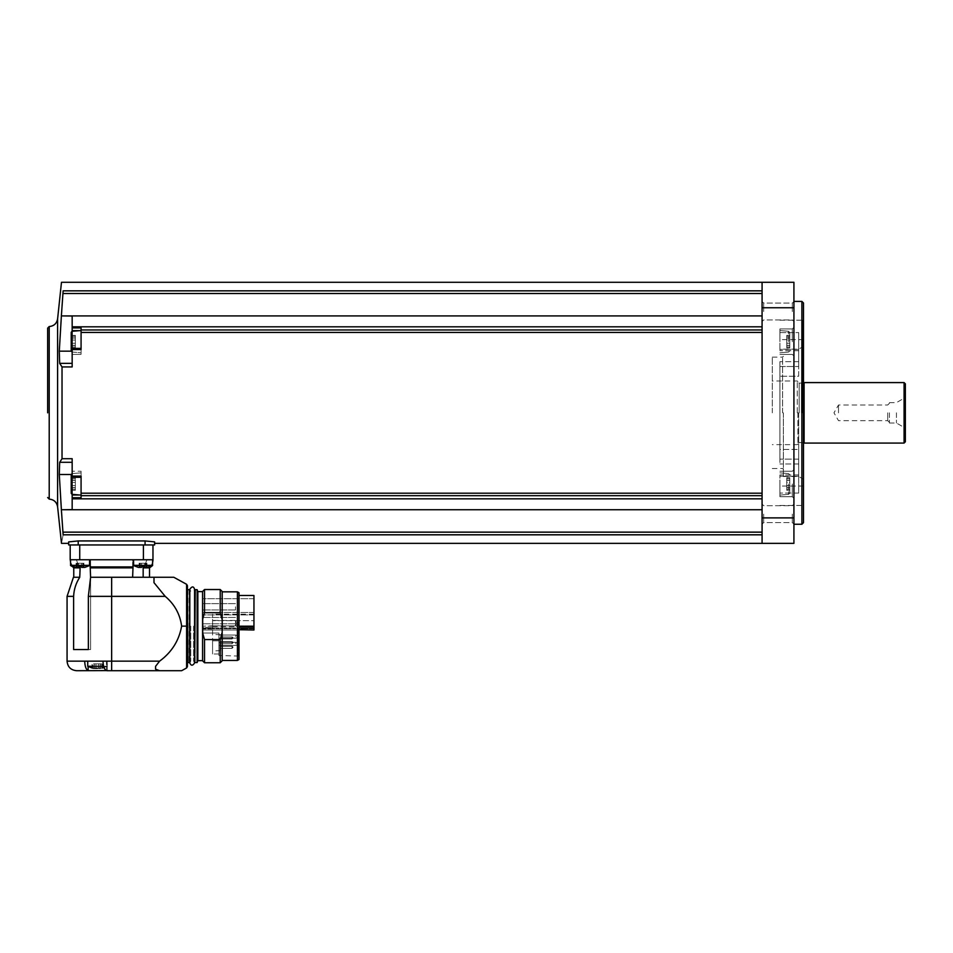 <?xml version="1.0" encoding="UTF-8"?>
<svg xmlns="http://www.w3.org/2000/svg" width="953" height="953" viewBox="0 0 953 953"><rect width="100%" height="100%" fill="white"/><g stroke="black" fill="none" stroke-linecap="round" stroke-linejoin="round"><path stroke-width="0.71" stroke-dasharray="4.76 3.57" d="M202.703 628.003L202.703 633.03L202.703 628.003L202.703 629.683L202.703 628.003L238.036 628.003L238.036 655.509L238.036 628.003L202.703 628.003M218.94 633.03L202.703 633.03L202.703 628.968L202.703 633.03L218.94 633.03L218.94 655.509L218.94 633.03L202.703 633.03L212.567 633.03L212.567 628.968L212.567 640.857L212.567 633.03L202.703 633.03L218.94 633.03L218.94 640.857L218.94 633.03M202.703 630.004L202.703 626.192L202.703 630.004L253.951 630.004L253.951 625.823L253.951 630.004L202.703 630.004M202.703 627.598L202.703 626.192L202.703 628.968L202.703 627.598L212.567 627.598L212.567 626.192L202.703 626.192L212.567 625.823L212.567 628.968L212.567 627.598L202.703 627.598M238.989 627.789L238.989 656.057L238.989 627.789L238.036 628.003L238.989 627.789L238.989 626.443L238.989 627.789M238.989 592.754L238.989 659.524M238.989 626.443L238.989 595.494L238.989 626.443L253.951 626.443L253.951 595.494M237.404 591.837L237.404 660.441M220.226 662.752L220.226 639.558L222.18 630.171L222.18 660.441L222.18 591.837L222.18 622.095L220.226 612.719L204.526 612.719L202.703 619.093L202.703 633.185L202.703 619.093L202.703 633.185L204.526 639.558L204.526 662.752M222.18 591.479L222.18 619.748M220.226 589.526L220.226 612.719M204.526 589.526L204.526 612.719M222.18 632.518L222.18 660.798M220.226 639.558L204.526 639.558M202.572 591.479L202.572 660.798M202.572 626.133L202.572 660.655L202.572 626.133M197.831 591.61L197.831 660.655M197.128 589.681L197.128 662.585M194.734 590.157L194.734 662.109M194.734 626.133L194.734 661.072L194.734 626.133M193.626 626.133L193.626 661.072L193.626 626.133M190.755 626.133L190.755 661.072L190.755 626.133M189.647 626.133L189.647 661.072L189.647 626.133M187.419 585.69L187.419 666.588M159.604 661.156L111.644 661.156L111.644 670.709L159.604 670.709L155.577 669.185L155.577 666.338L159.604 661.156C171.731 652.245 179.069 640.571 181.63 626.133C180.046 614.197 174.578 604.273 165.214 596.364L88.355 596.364L90.595 577.268L132.622 577.268L90.595 577.268L89.916 559.756L133.313 559.756L132.681 566.916L90.547 566.916M155.577 666.338L155.577 669.185L155.577 666.338M165.214 596.364L153.993 582.664L153.993 577.268L90.595 577.268L90.595 649.541L88.355 649.541L88.355 596.364M143.164 577.268L132.622 577.268L149.526 577.268L143.164 577.268L143.164 567.869L144.272 566.916L146.881 559.756L152.968 559.756L146.881 559.756L144.272 566.916L150.491 566.916L149.526 567.869L143.164 567.869M88.843 670.709L106.438 670.602C104.33 669.506 103.198 666.361 103.007 661.156L84.71 661.156C84.888 666.35 86.032 669.506 88.141 670.602L76.621 670.709M107.308 670.709L107.308 661.156L88.141 661.156L107.308 661.156L107.308 670.709M132.622 577.268L132.622 559.756L146.881 559.756L132.622 559.756L133.313 559.756L132.622 559.756L132.622 577.268L132.681 566.916M144.689 566.916L150.526 566.868L152.647 562.401M153.028 559.756L143.415 559.756L143.415 544.949L79.742 544.949L143.415 544.949M133.313 559.756L143.415 559.756M89.916 559.756L111.644 559.756L79.742 559.756L79.742 544.949L70.188 544.949L79.742 544.949M90.595 577.268L90.595 649.541L73.619 649.541L90.595 649.541L73.619 649.541L73.619 596.364L67.067 596.364M80.123 567.869L73.762 567.869L72.797 566.916L79.016 566.916L76.395 559.756L79.016 566.916L80.123 567.869L80.123 577.268L73.441 577.268M79.742 577.268C75.978 583.081 73.941 589.442 73.619 596.364M70.51 561.841L72.797 566.916L78.468 566.916M76.395 559.756L90.595 559.756L76.395 559.756M133.551 559.756L152.647 559.756L133.551 559.756L152.647 559.756L133.551 559.756L133.551 565.343L152.647 565.343L133.551 565.343L152.551 565.582L133.646 565.582L138.328 567.392L141.509 567.392L141.509 566.713L141.509 567.392L139.114 567.392L141.509 567.392L141.509 566.713L147.084 567.392L141.509 566.713L141.509 563.259L141.509 567.392L138.328 567.392M70.51 559.756L89.606 559.756L70.51 559.756L89.606 559.756L70.51 559.756L70.51 565.343L89.606 565.343L70.617 565.582L89.511 565.582L70.51 565.343M70.188 559.756L79.742 559.756M68.664 544.949L154.624 544.949M78.217 544.949L78.217 540.935L145.07 540.935L154.624 541.888L154.624 543.353M63.124 534.812C60.944 546.224 60.944 546.224 63.124 534.812L762.078 534.812L762.078 543.353L762.078 282.291L793.92 282.291L793.92 543.353L762.078 543.353L762.078 315.908L762.078 534.812M78.217 540.935L68.664 541.888L68.664 543.353M762.078 514.132L762.078 524.162L762.078 514.132M762.078 311.524L762.078 301.493L762.078 311.524M762.078 315.908L762.078 282.291L762.078 315.908L61.373 315.908L72.166 316.015L72.166 354.409L72.166 331.31M793.92 483.981L793.92 498.312L793.92 483.981M793.92 341.674L793.92 327.344L793.92 341.674M793.92 412.828L793.92 301.398L793.92 412.828M793.92 514.132L793.92 524.162L793.92 514.132M793.92 311.524L793.92 301.493L793.92 311.524M792.324 514.132L792.324 522.566L792.324 514.132M763.675 514.132L763.675 522.566L763.675 514.132M792.324 311.524L792.324 303.078L792.324 311.524M763.675 311.524L763.675 303.078L763.675 311.524M72.166 494.345L72.166 471.247L72.166 497.728L81.076 497.728L81.076 471.247L81.076 497.728L81.076 476.107L72.166 476.107L72.166 458.715L72.166 474.487L72.166 458.715L62.028 458.715L59.682 462.3L59.289 474.487L61.373 509.629L72.166 509.629L72.166 474.487L72.166 509.629L72.166 498.824L762.078 498.824M72.166 352.026L81.076 352.813L81.076 330.524L72.083 331.31L72.083 352.026L72.083 331.31L72.083 352.026L81.076 352.813L81.076 330.524L81.076 354.409L81.076 348.369L81.076 349.548L72.166 349.548L72.166 348.369L81.076 348.369L81.076 349.548L81.076 329.964L762.078 329.964M72.166 363.355L72.166 316.015L72.166 366.929L72.166 363.355L59.682 363.355L62.028 366.929L72.166 366.929L72.166 349.548M81.076 483.981L81.076 495.119L81.076 472.843L81.076 495.119L81.076 472.843L81.076 477.286L81.076 476.107L81.076 477.286L72.166 477.286L72.166 476.107M72.166 497.728L72.166 498.824M81.076 329.964L81.076 354.409L81.076 327.915L72.166 327.915M72.166 326.819L762.078 326.819M762.078 290.844L63.124 290.844L61.373 315.908M762.078 509.748L61.373 509.748L63.041 532.143L762.078 532.143M61.373 316.015L59.289 351.157L59.682 363.355M47.65 328.142L47.65 412.828M801.878 301.398L801.878 524.257M803.474 302.983L803.474 522.661M803.474 412.828L803.474 506.269L803.474 412.828M779.911 493.058L779.911 474.939L779.911 493.058L798.697 493.058L798.697 459.143L798.697 493.058L798.697 474.939L798.697 493.058L779.911 493.058M779.911 459.143L779.911 366.5L779.911 464.004L779.911 459.143L798.697 459.143L798.697 449.435L798.697 464.004L798.697 459.143L779.911 459.143M798.697 332.585L798.697 366.5L798.697 332.585L798.697 350.716L798.697 332.585L779.911 332.585L779.911 350.716L779.911 332.585L798.697 332.585M798.697 476.238L798.697 449.435L798.697 476.238L798.697 474.939L798.697 476.238L779.911 476.238L798.697 476.238M798.697 376.209L798.697 349.406L798.697 376.209L779.911 376.209L779.911 449.435L779.911 361.652L779.911 376.209L798.697 376.209M798.697 412.828L798.697 476.5L798.697 412.828M783.378 412.828L783.378 476.5L783.378 412.828M772.275 412.828L772.275 357.113L772.275 412.828M797.911 412.828L797.911 444.027L797.911 412.828M804.106 382.582L804.106 443.074M904.075 382.582L904.075 443.074M905.35 383.856L905.35 441.799M905.35 412.828L905.35 396.114L905.35 412.828M904.159 412.828L904.159 398.175L904.159 412.828M896.439 412.828L896.439 423.013L896.439 412.828M889.435 412.828L889.435 423.013L889.435 412.828M887.708 412.828L887.708 420.654L887.708 412.828M838.497 412.828L838.497 405.001L838.497 412.828M779.911 449.435L779.911 464.004L779.911 449.435L798.697 449.435L779.911 449.435M779.911 366.5L779.911 361.652L779.911 366.5L798.697 366.5L779.911 366.5M792.324 483.981L792.324 496.716L792.324 483.981M779.911 483.981L779.911 496.716L779.911 483.981M789.775 483.981L789.775 493.094L789.775 483.981M789.775 482.385L789.775 487.757L789.775 477.691L789.775 487.757L789.775 482.385L786.761 482.385L786.761 487.757L786.761 480.205L786.761 487.757L786.761 480.205L786.761 482.385L789.775 482.385M789.775 487.71L789.775 490.283L789.775 487.614L789.775 490.283L789.775 487.614L786.761 487.614L786.761 490.283L786.761 487.614L786.761 490.283L786.761 487.614L789.775 487.71M792.324 341.674L792.324 328.928L792.324 341.674M779.911 341.674L779.911 328.928L779.911 341.674M789.775 341.674L789.775 332.561L789.775 341.674M789.775 340.066L789.775 345.451L789.775 335.373L789.775 345.451L789.775 340.066L786.761 340.066L786.761 345.451L786.761 337.886L786.761 345.451L786.761 337.886L786.761 340.066L789.775 340.066M789.775 345.391L789.775 347.964L789.775 345.296L789.775 347.964L789.775 345.296L786.761 345.296L786.761 347.964L786.761 345.296L786.761 347.964L786.761 345.296L789.775 345.391M789.775 337.946L789.775 335.373L789.775 338.041L786.761 338.041L786.761 335.373L786.761 338.041L786.761 335.373L786.761 338.041L789.775 337.946M789.775 480.252L789.775 477.691L789.775 480.348L786.761 480.348L786.761 477.691L786.761 480.348L786.761 477.691L786.761 480.348L789.775 480.252M71.213 351.157L59.289 351.157M59.289 474.487L71.213 474.487M72.166 462.3L59.682 462.3M81.076 471.247L81.076 476.333L81.076 471.247L72.166 471.247L81.076 471.247M81.076 477.286L81.076 476.333L81.076 477.286M81.076 330.524L81.076 341.674M72.083 473.629L72.083 494.333L71.213 493.392L71.213 474.582L71.213 493.392L71.213 474.582L72.083 473.629L72.083 494.333L72.083 473.629L81.076 472.843L72.166 473.617M71.213 487.757L75.347 487.757L71.213 487.757L75.347 487.757L75.347 480.205L75.347 489.306L75.347 482.385L75.347 487.757L71.213 487.757L71.213 485.589L71.213 490.283L71.213 477.691L71.213 478.656L71.213 477.691L75.347 477.691L75.347 480.348L75.347 477.691L71.213 477.691M71.213 489.306L71.213 487.614L71.213 490.283L71.213 489.306L75.347 489.306L75.347 490.283L75.347 487.614L75.347 489.306L71.213 489.306M71.213 341.674L71.213 332.263L71.213 341.674M71.213 343.271L75.347 343.271L71.213 343.271L75.347 343.271L71.213 343.271L71.213 347.964L71.213 336.338L71.213 338.041L75.347 337.946L75.347 345.451L75.347 335.373L75.347 345.451L75.347 335.373L75.347 338.041L71.213 337.946M71.213 335.373L75.347 335.373L71.213 335.373L71.213 336.338L75.347 336.338L71.213 336.338L75.347 336.338L71.213 336.338L71.213 335.373L71.213 338.041L75.347 337.886L71.213 337.886M72.083 352.026L71.213 351.073L71.213 332.263L72.083 331.31M71.213 346.999L75.347 346.999L71.213 346.999L75.347 346.999L71.213 346.999L71.213 347.964L71.213 345.296L75.347 345.391L75.347 347.964L75.347 345.296L75.347 347.964L75.347 345.296L71.213 345.391M75.347 480.252L75.347 482.385L75.347 478.656L75.347 480.348L71.213 480.252L75.347 480.252M146.798 567.392L146.798 563.259L146.798 567.392L146.798 563.259L146.309 567.392L147.084 567.392L144.689 567.392L147.87 567.392L144.689 567.392L147.084 567.392L147.084 563.259L144.689 563.259L144.689 567.392L144.689 563.259L144.689 567.392L144.689 563.259L147.084 563.259L144.689 563.259L144.689 566.713L144.689 563.259L141.509 563.259L144.689 563.259L144.689 567.392M139.4 567.392L139.4 563.259L139.888 567.392L139.114 567.392L141.509 567.392L139.114 567.392L139.888 567.392L139.114 567.392L139.114 563.259L141.509 563.259L141.509 567.392L141.509 563.259L139.114 563.259L147.084 563.259L147.084 567.392M75.287 567.392L78.468 567.392L78.468 566.713L78.468 567.392L76.085 567.392L78.468 567.392L78.468 566.713L84.043 567.392L78.468 566.713L78.468 563.259L78.468 567.392L73.405 567.142M83.757 567.392L83.757 563.259L83.757 567.392L83.757 563.259L83.268 567.392L84.043 567.392L81.648 567.392L84.841 567.392L81.648 567.392L84.043 567.392L84.043 563.259L81.648 563.259L81.648 567.392L81.648 563.259L81.648 567.392L81.648 563.259L84.043 563.259L81.648 563.259L81.648 566.713L81.648 563.259L78.468 563.259L81.648 563.259L81.648 567.392M76.359 567.392L76.359 563.259L76.848 567.392L76.085 567.392L78.468 567.392L76.085 567.392L76.848 567.392L76.085 567.392L76.085 563.259L78.468 563.259L78.468 567.392L78.468 563.259L76.085 563.259L84.043 563.259L84.043 567.392M141.509 566.713L141.509 563.259L144.689 563.259L144.689 566.713M139.114 567.392L139.114 563.259L139.114 567.392L139.114 563.259L141.509 563.259L141.509 567.392M78.468 566.713L78.468 563.259L81.648 563.259L81.648 566.713M76.085 567.392L76.085 563.259L76.085 567.392L76.085 563.259L78.468 563.259L78.468 567.392M103.639 666.254L87.736 666.254L87.736 661.156M94.18 668.053L94.252 663.86L94.133 668.101L97.242 668.315L92.834 668.16L94.025 668.315L92.834 668.16L92.834 663.86L92.036 663.86L95.943 663.86L92.834 663.86L92.834 668.16M101.733 668.16L100.541 668.315L101.733 668.16L101.733 663.86L102.543 663.86L95.943 663.86L101.733 663.86L101.733 668.16M94.133 668.101L94.133 663.86L94.18 668.16L94.18 663.86L94.18 668.16L97.242 668.315L100.434 668.101L100.434 663.86L94.133 663.86L100.434 663.86L100.434 668.101M87.736 666.254L106.831 666.254L87.736 666.254L92.036 667.993L92.036 663.86L92.036 667.993M98.624 668.16L98.624 663.86L98.624 668.16L98.624 663.86L98.624 668.16L97.325 668.315M153.993 582.664L153.993 577.268L153.993 582.664M222.442 622.095L222.442 630.171L222.442 622.095M253.951 630.004L253.951 626.443M212.567 625.823L212.567 614.197L212.567 625.823L253.951 625.823L253.951 620.665L212.567 620.665L253.951 620.665L253.951 614.197L253.951 625.823L212.567 625.823M253.951 606.799L253.951 614.923L253.951 606.799M253.951 620.617L253.951 612.493L253.951 620.617M202.703 620.617L202.703 612.493L202.703 620.617M202.703 606.799L202.703 614.923L202.703 606.799M235.486 620.617L235.486 623.786L235.486 620.617M235.486 606.799L235.486 609.968L235.486 606.799M212.567 642.691L212.567 650.97L212.567 642.691M212.567 640.857L212.567 653.996L212.567 640.857L218.94 640.857L218.94 653.996L218.94 640.857L212.567 640.857M212.567 623.584L212.567 626.752L212.567 623.584M237.083 623.584L237.083 626.752L237.083 623.584M238.679 623.584L238.679 625.168L238.679 623.584M218.94 636.604L218.94 635.02L218.94 636.604M218.94 643.883L218.94 642.298L218.94 643.883M220.608 642.691L220.608 650.649L220.608 642.691M220.608 637.986L220.608 638.986L220.608 637.986M220.608 647.373L220.608 648.385L220.608 647.373M233.02 642.691L232.02 643.692L232.02 641.691L232.02 643.692L232.02 641.691L232.02 643.692L220.608 643.692L232.02 643.692L233.02 642.691A1.001 1.001 0 0 0 232.02 641.691L220.608 641.691L232.02 641.691A1.001 1.001 0 0 1 233.02 642.691M233.02 647.373L232.02 648.385L232.02 646.372L232.02 648.385L232.02 646.372L232.02 648.385L220.608 648.385L232.02 648.385L233.02 647.373A1.001 1.001 0 0 0 232.02 646.372L220.608 646.372L232.02 646.372A1.001 1.001 0 0 1 233.02 647.373M233.02 637.986L232.02 638.986L232.02 636.985L232.02 638.986L232.02 636.985L232.02 638.986L220.608 638.986L232.02 638.986L233.02 637.986A1.001 1.001 0 0 0 232.02 636.985L220.608 636.985L232.02 636.985A1.001 1.001 0 0 1 233.02 637.986M237.881 636.604L237.881 637.414L237.881 636.604M237.881 643.883L237.881 644.693L237.881 643.883M195.222 589.681L195.222 662.585M189.171 589.681L189.171 662.585M187.896 589.681L187.896 662.585M181.63 626.133L186.597 626.133L186.597 584.296M186.597 626.133L186.597 667.982M103.007 661.156L111.644 661.156L111.644 577.268M84.71 661.156L67.067 661.156M132.622 567.869L90.595 567.869M145.07 544.949L145.07 540.935M762.078 517.884L793.92 517.884M762.078 307.759L793.92 307.759M81.076 493.201L762.078 493.201M81.076 495.679L762.078 495.679M81.076 332.454L762.078 332.454M63.041 293.512L762.078 293.512M57.609 318.85L57.609 506.793M49.211 326.545L49.211 499.11M802.676 412.828L802.676 320.184L802.676 412.828M798.697 349.406L779.911 349.406L798.697 349.406M782.58 412.828L782.58 357.113L782.58 412.828M797.28 412.828L797.28 380.986L797.28 412.828M799.186 412.828L799.186 383.213L799.186 412.828M801.485 412.828L801.485 383.213L801.485 412.828M801.973 412.828L801.973 383.154L801.973 412.828M788.619 483.981L788.619 494.369L788.619 483.981M788.619 341.674L788.619 331.287L788.619 341.674M786.761 485.589L789.775 485.589L786.761 485.589M786.761 489.306L789.775 489.306L786.761 489.306M786.761 478.656L789.775 478.656L786.761 478.656M786.761 343.271L789.775 343.271L786.761 343.271M786.761 346.999L789.775 346.999L786.761 346.999M786.761 336.338L789.775 336.338L786.761 336.338M81.076 476.333L72.166 476.333L81.076 476.333M72.166 494.988L79.575 494.988M72.166 330.655L79.575 330.655M81.076 349.322L72.166 349.322L81.076 349.322M75.347 485.589L71.213 485.589L75.347 485.589M75.347 482.385L71.213 482.385L75.347 482.385M75.347 487.71L71.213 487.71L75.347 487.71M75.347 478.656L71.213 478.656L75.347 478.656M75.347 340.066L71.213 340.066L75.347 340.066M152.647 559.756L152.647 565.343L133.551 565.343M152.551 565.582L133.646 565.582M145.928 563.259L145.928 567.392L145.928 563.259M140.27 563.259L140.27 567.392L140.27 563.259M82.887 563.259L82.887 567.392L82.887 563.259M77.229 563.259L77.229 567.392L77.229 563.259M88.141 666.469L88.141 670.602M106.438 670.602L106.438 661.156L106.438 670.602M95.943 663.86L95.943 668.16L95.943 663.86M238.989 629.683L253.951 629.683M238.989 627.967L253.951 627.967M212.567 628.968L202.703 628.968L212.567 628.968M220.286 642.691L220.286 650.97L220.286 642.691M235.808 636.604L235.808 635.02L235.808 636.604M235.808 643.883L235.808 642.298L235.808 643.883M238.989 656.057L218.94 655.509M194.579 662.99L193.626 661.072L194.579 661.072L194.579 591.194L193.626 591.194L194.579 589.288M189.802 661.072L190.755 661.072L189.802 662.99L189.802 589.288L190.755 591.194L189.802 591.194M792.324 522.566L793.92 524.162L792.324 522.566L763.675 522.566L762.078 524.162L763.675 522.566L792.324 522.566M792.324 505.698L793.92 504.101L792.324 505.698L763.675 505.698L762.078 504.101L763.675 505.698L792.324 505.698M792.324 319.958L793.92 321.542L792.324 319.958L763.675 319.958L762.078 321.542L763.675 319.958L792.324 319.958M792.324 303.078L793.92 301.493L792.324 303.078L763.675 303.078L762.078 301.493L763.675 303.078L792.324 303.078M779.911 505.471L802.676 505.471L803.474 506.269M779.911 320.184L802.676 320.184L803.474 319.386M803.474 340.4L802.676 339.602L779.911 339.602M803.474 485.256L802.676 486.054L779.911 486.054M783.378 476.5L798.697 476.5L803.474 479.252M783.378 349.155L798.697 349.155L803.474 346.392M772.275 468.542L782.58 468.542L783.378 469.341M772.275 357.113L782.58 357.113L783.378 356.315M797.911 381.629L797.28 380.986L772.275 380.986M797.911 444.027L797.28 444.658L772.275 444.658M803.474 442.895L799.186 442.43L797.911 443.705M803.474 382.749L799.186 383.213L797.911 381.939M889.435 423.013L896.439 423.013L904.159 427.468L905.35 429.541M889.435 402.642L896.439 402.642L904.159 398.175L905.35 396.114M889.435 403.274L887.708 405.001L838.497 405.001L833.97 412.828L838.497 420.654L887.708 420.654L889.435 422.382M798.697 474.939L779.911 474.939L798.697 474.939M798.697 464.004L779.911 464.004L798.697 464.004M798.697 361.652L779.911 361.652L798.697 361.652M798.697 350.716L779.911 350.716L798.697 350.716M792.324 496.716L793.92 498.312L792.324 496.716L779.911 496.716L792.324 496.716M792.324 471.247L793.92 469.65L792.324 471.247L779.911 471.247L792.324 471.247M788.619 473.605L779.911 472.843L788.619 473.605L789.775 474.868L788.619 473.605M788.619 494.369L779.911 495.119L788.619 494.369L789.775 493.094L788.619 494.369M792.324 354.409L793.92 355.993L792.324 354.409L779.911 354.409L792.324 354.409M792.324 328.928L793.92 327.344L792.324 328.928L779.911 328.928L792.324 328.928M788.619 331.287L779.911 330.524L788.619 331.287L789.775 332.561L788.619 331.287M788.619 352.05L779.911 352.813L788.619 352.05L789.775 350.775L788.619 352.05M786.761 487.757L789.775 487.757L786.761 487.757M786.761 487.614L789.775 487.614L786.761 487.614M786.761 490.283L789.775 490.283L786.761 490.283M786.761 480.205L789.775 480.205L786.761 480.205M786.761 480.348L789.775 480.348L786.761 480.348M786.761 477.691L789.775 477.691L786.761 477.691M786.761 345.451L789.775 345.451L786.761 345.451M786.761 345.296L789.775 345.296L786.761 345.296M786.761 347.964L789.775 347.964L786.761 347.964M786.761 337.886L789.775 337.886L786.761 337.886M786.761 338.041L789.775 338.041L786.761 338.041M786.761 335.373L789.775 335.373L786.761 335.373M81.076 354.409L72.166 354.409L81.076 354.409M72.083 494.333L81.076 495.119M75.347 487.614L71.213 487.614L75.347 487.614M75.347 490.283L71.213 490.283L75.347 490.283M75.347 480.205L71.213 480.205L75.347 480.205M75.347 480.348L71.213 480.348L75.347 480.348M75.347 345.451L71.213 345.451L75.347 345.451M75.347 345.296L71.213 345.296L75.347 345.296M75.347 347.964L71.213 347.964L75.347 347.964M75.347 338.041L71.213 338.041L75.347 338.041M90.595 567.726L90.595 559.756L90.595 567.726M89.606 565.343L89.606 559.756M89.511 565.582L84.841 567.392M149.966 567.071L147.87 567.392M146.309 563.259L146.309 567.392L146.309 563.259M139.888 563.259L139.888 567.392L139.888 563.259M83.268 563.259L83.268 567.392L83.268 563.259M76.848 563.259L76.848 567.392L76.848 563.259M102.543 667.993L102.543 663.86L102.543 667.993L106.831 666.254L106.831 661.156L106.831 666.254L104.032 667.517M100.315 663.86L100.315 668.256L100.315 663.86M253.951 614.197L212.567 614.197M253.951 612.493L202.703 612.493L253.951 612.493M253.951 628.73L202.703 628.73L253.951 628.73M253.951 598.687L202.703 598.687L253.951 598.687M253.951 614.923L202.703 614.923L253.951 614.923M235.486 617.449L202.703 617.449L235.486 617.449M235.486 623.786L202.703 623.786L235.486 623.786M235.486 603.63L202.703 603.63L235.486 603.63M235.486 609.968L202.703 609.968L235.486 609.968M212.567 626.752L237.083 626.752L235.486 625.168L235.486 622.011L235.486 625.168L236.856 623.584L235.486 622.011L237.083 620.427L212.567 620.427M238.679 622.011L237.309 623.584L238.679 625.168M218.94 653.996L212.567 653.996M220.608 634.734L212.567 634.412M220.608 650.649L212.567 650.97M235.808 635.02L218.94 635.02L235.808 635.02L237.881 635.794L235.808 635.02M235.808 638.176L218.94 638.176L235.808 638.176L237.881 637.414L235.808 638.176M235.808 642.298L218.94 642.298L235.808 642.298L237.881 643.072L235.808 642.298M235.808 645.455L218.94 645.455L235.808 645.455L237.881 644.693L235.808 645.455"/><path stroke-width="1.43" d="M253.951 630.004L238.989 629.683M237.404 591.837L237.404 660.441L238.989 659.524L238.989 592.754L237.404 591.837L222.18 591.837M222.18 632.518L220.226 639.558L220.226 662.752L222.18 660.798L222.18 591.479L220.226 589.526L204.526 589.526L204.526 612.719L220.226 612.719L220.226 589.526M220.226 612.719L222.18 619.748M220.226 662.752L204.526 662.752L204.526 639.558L202.703 633.185L202.703 619.093L204.526 612.719M220.226 639.558L204.526 639.558M204.526 662.752L202.572 660.798L202.572 591.479L204.526 589.526M202.572 660.655L197.831 660.655L197.831 591.61L197.128 589.681L195.222 589.681L194.734 662.109L195.222 589.681M197.831 660.655L197.128 662.585L197.128 589.681M189.647 661.072L189.647 590.157L189.802 661.072M187.419 626.133L187.419 663.062L187.419 626.133M187.419 666.588L187.419 585.69L186.597 584.296L186.597 667.982L187.419 666.588M181.63 626.133C179.069 640.571 171.731 652.233 159.604 661.156L155.577 666.338L155.577 669.185L159.604 670.709L181.63 670.709L106.939 670.709L111.644 670.709L111.644 596.364L165.214 596.364C174.578 604.273 180.046 614.197 181.63 626.133L186.597 626.133M89.916 559.756L90.595 577.268L111.644 577.268L111.644 596.364L88.355 596.364L88.355 649.541L73.619 649.541L73.619 596.364C73.929 589.466 75.966 583.105 79.742 577.268L80.123 567.869L78.468 566.916M165.214 596.364L153.993 582.664L153.993 577.268L173.815 577.268L111.644 577.268M84.71 661.156L67.067 661.156C67.639 666.957 70.82 670.138 76.621 670.709L106.438 670.602C104.33 669.506 103.198 666.35 103.007 661.156L84.71 661.156C84.9 666.361 86.032 669.506 88.141 670.602L88.843 670.709M143.164 577.268L143.164 567.869L144.689 566.916M143.164 567.869L149.526 567.869L152.551 565.582L152.647 559.756M70.188 559.756L70.188 544.949L70.188 559.756L153.028 559.756L152.647 562.401M132.622 577.268L133.313 559.756M90.547 566.916L132.681 566.916M67.067 661.156L67.067 596.364L73.619 596.364M67.067 596.364L73.441 577.268L79.742 577.268M90.595 577.268L88.355 596.364M154.624 544.949L68.664 544.949L68.664 541.888L78.217 540.935L145.07 540.935L154.624 541.888L154.624 544.949L154.624 543.353L793.92 543.353L793.92 282.291L762.078 282.291L762.078 543.353M762.078 532.143L63.041 532.143L63.124 534.812C60.944 546.224 60.944 546.224 63.124 534.812L61.373 509.748L762.078 509.748M71.213 351.157L59.289 351.157L59.682 363.355L62.028 366.929L62.028 458.715L62.028 366.929L72.166 366.929L72.166 348.369L81.076 348.369L81.076 341.674M762.078 315.908L61.373 315.908L63.124 290.844C60.944 279.432 60.944 279.432 63.124 290.844C60.944 279.432 60.944 279.432 63.124 290.844L762.078 290.844M72.166 349.548L81.076 349.548L81.076 327.915L72.166 327.915L72.166 326.819L762.078 326.819M72.166 326.819L72.166 316.015L61.373 315.908M72.166 331.31L72.166 327.915M72.166 462.3L59.682 462.3L62.028 458.715L72.166 458.715L72.166 477.286L81.076 477.286L81.076 483.981M61.373 509.748L72.166 509.629L72.166 497.728L81.076 497.728L81.076 476.107L72.166 476.107M79.575 494.988L72.166 494.988L72.166 497.728M72.166 494.988L72.166 494.345M72.166 498.824L762.078 498.824M59.289 351.157L61.373 316.015M61.373 509.629L59.289 474.487L59.682 462.3M47.65 412.828L47.65 328.142L49.211 326.545C53.94 326.081 56.739 323.52 57.609 318.85L61.48 282.291L762.078 282.291M801.878 301.398L803.474 302.983L803.474 522.661L801.878 524.257L801.878 301.398L793.92 301.398M803.474 442.895L804.106 443.074L804.106 382.582L803.474 382.749M904.075 382.582L905.35 383.856L905.35 441.799L904.075 443.074L904.075 382.582L804.106 382.582M72.166 363.355L59.682 363.355M71.213 474.487L59.289 474.487M72.083 494.333L72.083 473.629L71.213 474.582L71.213 493.392L72.083 494.333L81.076 495.119M71.213 477.691L71.213 487.757M72.083 352.026L72.083 331.31L71.213 332.263L71.213 351.073L72.166 352.026M71.213 337.946L71.213 343.271M71.213 335.373L71.213 337.886M71.213 346.999L71.213 345.391M68.664 544.949L68.664 543.353L61.48 543.353L57.609 506.793L57.609 318.85M152.968 559.756L152.968 544.949L152.968 559.756M138.328 567.392L141.509 567.392L138.328 567.392L133.646 565.582L133.551 559.756M144.689 567.392L147.87 567.392L144.689 567.392L144.689 566.713L141.509 566.713L141.509 567.392M141.509 566.713L144.689 566.713M75.287 567.392L78.468 567.392L75.287 567.392L70.617 565.582L70.51 559.756M81.648 567.392L84.841 567.392L81.648 567.392L81.648 566.713L78.468 566.713L78.468 567.392M78.468 566.713L81.648 566.713M73.405 567.142L70.617 565.582L89.511 565.582L89.606 559.756M92.036 667.993L87.736 666.254L87.736 661.156M87.736 666.254L103.639 666.254M92.834 668.16L97.325 668.315M100.387 668.16L98.624 668.16M238.989 595.494L253.951 595.494L253.951 629.683M189.647 662.109L189.647 590.157M189.171 662.585L187.896 662.585L187.419 589.204M159.604 661.156L103.007 661.156M90.595 567.869L132.622 567.869M73.762 577.268L73.762 567.869L80.123 567.869M63.124 534.812L762.078 534.812M762.078 307.759L793.92 307.759M762.078 517.884L793.92 517.884M63.041 293.512L762.078 293.512M81.076 329.964L762.078 329.964M81.076 332.454L762.078 332.454M81.076 493.201L762.078 493.201M81.076 495.679L762.078 495.679M57.609 506.793C56.739 502.124 53.94 499.563 49.211 499.11L49.211 326.545M79.575 330.655L72.166 330.655M145.07 544.949L145.07 540.935M78.217 544.949L78.217 540.935M143.415 559.756L143.415 544.949M79.742 559.756L79.742 544.949M133.551 565.343L152.647 565.343L147.87 567.392M133.646 565.582L152.551 565.582M70.51 565.343L89.606 565.343M88.141 670.602L88.141 666.469M253.951 627.967L238.989 627.967M253.951 626.443L238.989 626.443M237.404 660.441L222.18 660.441M202.572 591.61L197.831 591.61M197.128 662.585L195.222 662.585M194.734 591.194L194.579 589.288C193.578 586.131 191.982 586.131 189.802 589.288L189.802 662.99C191.088 665.909 192.685 665.909 194.579 662.99L194.734 661.072M194.579 662.99L194.579 589.288M189.171 589.681L187.896 589.681M186.597 667.982L181.63 670.709M149.526 577.268L149.526 567.869M73.762 567.869L72.797 566.916M70.51 561.841L70.26 559.756M49.211 499.11L47.65 497.514M801.878 524.257L793.92 524.257M904.075 443.074L804.106 443.074M72.083 331.31L81.076 330.524M89.511 565.582L84.841 567.392M104.032 667.517L102.543 667.993M186.597 584.296L173.815 577.268"/></g></svg>
